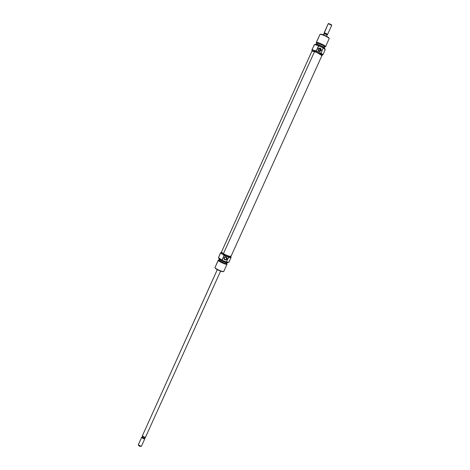 <?xml version="1.0" encoding="UTF-8"?>
<svg xmlns="http://www.w3.org/2000/svg" width="470" height="470" viewBox="0 0 470 470"><rect width="100%" height="100%" fill="white"/><g stroke="black" fill="none" stroke-linecap="round" stroke-linejoin="round"><path stroke-width="0.7" d="M218.544 257.777L221.916 260.039L224.355 255.328L220.6 252.966L224.043 255.333L220.6 252.966L221.341 252.56L220.929 252.578L220.894 253.107L221.905 253.935L226.44 256.191C228.843 257.143 230.212 257.46 230.564 257.137L230.87 256.461M231.034 257.272L230.717 256.796L230.782 257.472L228.737 257.266C230.335 257.736 231.111 257.772 231.07 257.366L228.737 257.266L226.299 261.972L228.737 262.307M220.812 252.631L218.474 257.589M228.925 261.937L228.843 262.272L226.611 261.972L228.949 262.172L231.064 257.495M224.243 257.848C224.355 259.687 225.148 260.016 226.622 258.829L226.916 258.982C225.101 260.445 224.125 260.045 223.984 257.777L224.243 257.848C224.948 256.902 225.712 256.826 226.534 257.636L226.622 258.829C225.911 259.787 225.142 259.851 224.319 259.029L224.243 257.848L223.849 258.377L224.284 259.493L226.023 259.834L226.763 259.258L227.034 258.077L225.812 256.837L224.877 256.925L223.984 257.777C225.806 256.315 226.781 256.72 226.916 258.982L226.211 257.971L226.622 258.829C226.511 256.99 225.718 256.667 224.243 257.848M227.733 262.413L227.715 262.659C227.175 263.453 219.255 259.969 218.95 258.805L218.967 258.941C219.261 260.086 227.069 263.523 227.597 262.742L222.945 261.479L219.966 259.857L218.95 258.805C219.279 260.022 227.592 263.611 227.756 262.607L227.868 262.354M223.767 271.172L223.673 271.478C222.786 272.148 215.248 268.769 214.996 267.595L215.148 267.976C215.389 269.081 222.451 272.242 223.285 271.619L223.379 271.543M226.857 263.74L226.54 263.335C227.316 264.68 219.42 261.438 219.073 260.274L218.245 260.374C218.644 261.755 227.944 265.568 227.022 263.981L227.045 264.175C226.875 265.192 218.562 261.602 218.245 260.374L214.996 267.595C215.289 268.875 223.591 272.447 223.785 271.378L227.045 264.175M226.775 262.783L226.346 263.558L224.607 263.265L219.995 261.085L219.155 260.304L219.508 259.522L219.155 260.304C219.425 261.326 226.334 264.305 226.47 263.464L226.458 263.3M219.12 258.43L218.95 258.805L219.12 258.43M220.583 252.766L218.491 257.648L220.777 252.637M218.556 257.801C218.885 258.394 220.078 259.211 222.128 260.257L226.299 261.972L222.128 260.257L218.491 257.648L222.128 260.257L224.043 255.333L228.526 257.049L222.287 254.053L221.2 253.083L221.546 252.32L221.2 253.083C221.805 253.906 223.555 254.94 226.44 256.191L230.564 257.137M231.07 257.366L231.011 257.213C231.046 257.625 230.218 257.572 228.526 257.049L226.299 261.972L228.561 262.366M219.049 258.377L218.926 258.694M226.534 263.323L227.022 263.981L226.534 263.317L225.764 263.582L223.244 262.783L219.937 261.067L219.208 260.016L218.245 260.374L218.679 260.051M218.233 260.198L214.996 267.595L218.245 260.374L219.208 260.01M215.148 267.976L218.903 270.432L223.244 271.637M214.996 267.595L215.131 267.289M322.232 54.714L318.595 52.211C321.016 53.427 322.226 54.262 322.232 54.714L321.903 55.648C321.286 54.596 318.825 53.233 314.53 51.571L223.403 253.718C227.292 255.762 229.83 256.644 231.005 256.356L229.489 256.309L226.035 255.051L222.704 253.289L221.47 252.073M230.835 255.95L231.017 256.326M321.48 55.76L321.885 55.672M321.891 55.501L316.41 52.293L311.927 51.124M314.53 51.571L311.916 51.136L221.476 252.055L223.403 253.718L314.53 51.571M322.626 54.996L322.708 54.967C323.166 54.79 322.614 54.22 321.039 53.257L320.722 53.245C322.397 54.25 323.002 54.843 322.538 55.031L322.085 55.037L322.708 54.849L321.774 53.915L318.595 52.211C315.605 50.813 313.59 50.131 312.55 50.178L312.056 51.042M311.927 50.131L312.256 50.601L312.039 49.785L311.927 50.161M314.448 44.591L318.155 45.437L323.178 47.823L321.039 53.257L322.866 54.855L325.199 49.708L323.384 48.075L325.081 49.279L323.178 47.823L318.601 45.731L316.257 50.925L318.595 52.211L312.098 49.961L316.469 51.171L312.039 49.785L314.36 44.627L312.039 49.785L316.257 50.925L318.919 45.737L314.442 44.597M320.851 50.402C320.798 48.34 319.988 47.946 318.431 49.221L318.19 49.068C320.117 47.505 321.11 47.987 321.18 50.531L319.917 50.619L319.97 49.274L318.971 48.586L320.052 49.526L319.441 51.224L320.851 50.402L320.052 51.16C318.707 51.271 318.166 50.625 318.431 49.221L319.212 48.469C320.563 48.34 321.116 48.986 320.851 50.402L321.18 50.531L321.327 49.52L320.405 48.199L319.453 48.063L318.578 48.516L318.12 50.413L318.684 51.224L319.588 51.553L321.18 50.531C319.253 52.094 318.261 51.612 318.19 49.068L318.431 49.221C318.484 51.277 319.295 51.671 320.851 50.402M324.735 48.216L324.729 48.175C324.782 47.241 316.78 43.569 315.728 44.051L315.611 44.139C316.68 43.651 324.794 47.376 324.741 48.328L324.576 48.527M329.118 38.475L328.965 38.058C328.606 36.96 321.504 33.758 320.446 34.21L320.029 34.375C321.157 33.887 328.736 37.312 329.118 38.475L328.977 38.804M325.522 46.689L329.141 38.687C329.822 37.864 321.186 33.793 320.005 34.381L316.392 42.4L316.88 43.146C318.008 42.682 326.068 46.636 324.5 46.877L325.357 46.794C327.214 46.507 317.714 41.848 316.392 42.4C317.544 41.877 326.174 45.931 325.522 46.689L324.488 46.883L324.136 46.142L322.467 45.108L318.149 43.34L316.962 43.187L316.48 44.08M324.183 47.558L324.547 46.747C325.087 46.125 317.926 42.758 316.962 43.187L316.845 43.269M324.576 48.768L324.735 48.422C325.381 47.681 316.757 43.628 315.611 44.139L315.311 44.585M314.536 44.556L311.874 49.896M325.111 49.332L323.178 47.823L321.039 53.257L314.829 50.648L312.397 50.284M324.735 48.222L320.47 45.478L315.652 44.08M316.78 43.393L316.392 42.4L320.005 34.381L316.251 42.5L316.786 43.404L318.09 43.299L322.426 45.108L324.365 46.383L324.418 46.836M328.971 38.076L324.964 35.532L320.376 34.234M320.005 34.381L320.423 34.216M325.17 49.497L325.005 49.832M142.569 435.373L217.322 269.639L142.445 435.643L144.055 437.041L145.201 437.194L145.677 436.771M142.04 437.488L142.475 435.843L142.04 437.488L143.379 438.445L142.04 437.488L142.046 436.977L142.04 437.488M143.303 438.704L144.925 438.193L142.234 437.247L144.925 438.193L145.594 437.012L144.731 438.428L143.303 438.704L141.699 437.306L143.303 438.704L144.93 438.434L143.303 438.704M138.298 444.843L141.699 437.306L138.298 444.843C139.161 446.189 140.225 446.618 141.494 446.118L141.176 446.365L138.298 444.843M326.591 36.331L323.295 34.845L326.591 36.331M327.267 34.533L326.139 33.752L327.267 34.533L327.144 35.021L327.267 34.533M326.286 33.529L324.459 33.147L324.335 33.634L327.144 35.021L324.335 33.634L323.384 34.78L324.459 33.147L326.286 33.529L327.555 34.469L326.286 33.529L324.13 32.853L326.286 33.529M328.266 23.676L331.697 25.304C330.921 24.463 329.781 23.923 328.266 23.676L324.13 32.853L328.201 23.729L328.683 23.518L328.266 23.676M331.544 24.822L328.665 23.524L331.544 24.822M323.266 34.833L324.459 33.147L323.889 34.621L323.266 34.833M328.201 23.729L324.171 33.229M326.697 36.008L327.144 35.021L326.697 36.008M138.48 445.331L139.525 446.253L140.912 446.43M138.468 445.296L140.947 446.412M142.598 436.436L142.234 437.247L142.598 436.436M217.293 269.627L142.445 435.643C143.321 436.965 144.39 437.394 145.647 436.924L220.589 271.114M223.579 271.513L223.285 271.619M221.182 252.901L221.488 252.226M219.143 260.157L219.449 259.475M321.903 55.648L231.005 256.356M320.029 34.375L320.446 34.21M319.747 51.23L320.052 51.16M141.728 437.153L138.333 444.69M328.283 23.676L328.695 23.512M331.685 25.21L331.532 24.793M331.697 25.304L327.555 34.469M141.494 446.118L144.895 438.586"/></g></svg>
